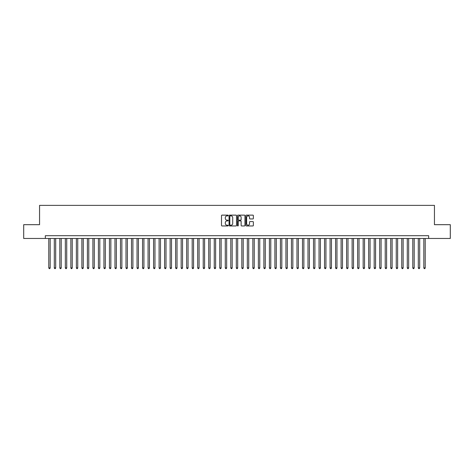 <?xml version="1.0" encoding="UTF-8"?>
<svg xmlns="http://www.w3.org/2000/svg" width="474" height="474" viewBox="0 0 474 474"><rect width="100%" height="100%" fill="white"/><g stroke="black" fill="none" stroke-linecap="round" stroke-linejoin="round"><path stroke-width="0.71" d="M228.178 215.504A0.379 0.379 0 0 0 227.798 215.125L222.045 215.125A0.539 0.539 0 0 0 221.506 215.664L221.506 225.411A0.539 0.539 0 0 0 222.045 225.95L227.798 225.95A0.379 0.379 0 0 0 228.178 225.571A0.379 0.379 0 0 0 227.798 225.191L227.052 225.191A1.73 1.73 0 0 1 225.322 223.461L225.322 222.65A1.73 1.73 0 0 1 227.052 220.914L227.798 220.914A0.379 0.379 0 0 0 228.178 220.534A0.379 0.379 0 0 0 227.798 220.161L227.052 220.161A1.73 1.73 0 0 1 225.322 218.425L225.322 217.613A1.73 1.73 0 0 1 227.052 215.883L227.798 215.883A0.379 0.379 0 0 0 228.178 215.504M252.82 218.941A0.539 0.539 0 0 0 253.365 218.401L253.365 215.664A0.539 0.539 0 0 0 252.82 215.125L246.433 215.125A0.539 0.539 0 0 0 245.893 215.664L245.893 225.411A0.539 0.539 0 0 0 246.433 225.95L252.82 225.95A0.539 0.539 0 0 0 253.365 225.411L253.365 222.105A0.539 0.539 0 0 0 252.82 221.565L250.088 221.565A0.539 0.539 0 0 0 249.543 222.105L249.543 223.746A1.446 1.446 0 0 1 248.098 225.191A1.446 1.446 0 0 1 246.652 223.746L246.652 217.329A1.446 1.446 0 0 1 248.098 215.883A1.446 1.446 0 0 1 249.543 217.329L249.543 218.401A0.539 0.539 0 0 0 250.088 218.941L252.82 218.941M45.35 238.463L23.7 238.463L23.7 224.676L39.555 224.676L39.555 205.372L434.445 205.372L434.445 224.676L450.3 224.676L450.3 238.463L428.65 238.463L428.65 235.702L45.35 235.702L45.35 238.463L428.65 238.463M236.526 215.664A0.539 0.539 0 0 0 235.987 215.125L229.6 215.125A0.539 0.539 0 0 0 229.055 215.664L229.055 225.411A0.539 0.539 0 0 0 229.6 225.95L235.987 225.95A0.539 0.539 0 0 0 236.526 225.411L236.526 215.664M238.013 215.125L244.4 215.125A0.539 0.539 0 0 1 244.945 215.664L244.945 225.411A0.539 0.539 0 0 1 244.4 225.95L241.669 225.95A0.539 0.539 0 0 1 241.13 225.411L241.13 221.459A0.539 0.539 0 0 0 240.585 220.914L238.772 220.914A0.539 0.539 0 0 0 238.232 221.459L238.232 225.571A0.379 0.379 0 0 1 237.853 225.95A0.379 0.379 0 0 1 237.474 225.571L237.474 215.664A0.539 0.539 0 0 1 238.013 215.125M230.192 215.883A0.379 0.379 0 0 0 229.813 216.263L229.813 224.812A0.379 0.379 0 0 0 230.192 225.191L230.98 225.191A1.73 1.73 0 0 0 232.71 223.461L232.71 217.613A1.73 1.73 0 0 0 230.98 215.883L230.192 215.883M241.13 217.359A1.446 1.446 0 0 0 239.678 215.907A1.446 1.446 0 0 0 238.232 217.359L238.232 219.616A0.539 0.539 0 0 0 238.772 220.161L240.585 220.161A0.539 0.539 0 0 0 241.13 219.616L241.13 217.359M48.792 238.463L48.792 267.911L50.173 267.911L50.173 238.463M50.173 267.911L49.758 268.628L49.207 268.628L48.792 267.911M54.309 238.463L54.309 267.911L55.689 267.911L55.689 238.463M55.689 267.911L55.274 268.628L54.723 268.628L54.309 267.911M59.825 238.463L59.825 267.911L61.205 267.911L61.205 238.463M61.205 267.911L60.791 268.628L60.239 268.628L59.825 267.911M65.341 238.463L65.341 267.911L66.721 267.911L66.721 238.463M66.721 267.911L66.307 268.628L65.756 268.628L65.341 267.911M70.857 238.463L70.857 267.911L72.232 267.911L72.232 238.463M72.232 267.911L71.823 268.628L71.266 268.628L70.857 267.911M76.367 238.463L76.367 267.911L77.748 267.911L77.748 238.463M77.748 267.911L77.333 268.628L76.782 268.628L76.367 267.911M81.883 238.463L81.883 267.911L83.264 267.911L83.264 238.463M83.264 267.911L82.849 268.628L82.298 268.628L81.883 267.911M87.4 238.463L87.4 267.911L88.78 267.911L88.78 238.463M88.78 267.911L88.365 268.628L87.814 268.628L87.4 267.911M92.916 238.463L92.916 267.911L94.296 267.911L94.296 238.463M94.296 267.911L93.882 268.628L93.331 268.628L92.916 267.911M98.432 238.463L98.432 267.911L99.813 267.911L99.813 238.463M99.813 267.911L99.398 268.628L98.847 268.628L98.432 267.911M103.948 238.463L103.948 267.911L105.323 267.911L105.323 238.463M105.323 267.911L104.914 268.628L104.357 268.628L103.948 267.911M109.458 238.463L109.458 267.911L110.839 267.911L110.839 238.463M110.839 267.911L110.424 268.628L109.873 268.628L109.458 267.911M114.975 238.463L114.975 267.911L116.355 267.911L116.355 238.463M116.355 267.911L115.94 268.628L115.389 268.628L114.975 267.911M120.491 238.463L120.491 267.911L121.871 267.911L121.871 238.463M121.871 267.911L121.457 268.628L120.906 268.628L120.491 267.911M126.007 238.463L126.007 267.911L127.388 267.911L127.388 238.463M127.388 267.911L126.973 268.628L126.422 268.628L126.007 267.911M131.523 238.463L131.523 267.911L132.904 267.911L132.904 238.463M132.904 267.911L132.489 268.628L131.938 268.628L131.523 267.911M137.039 238.463L137.039 267.911L138.414 267.911L138.414 238.463M138.414 267.911L138.005 268.628L137.448 268.628L137.039 267.911M142.55 238.463L142.55 267.911L143.93 267.911L143.93 238.463M143.93 267.911L143.515 268.628L142.964 268.628L142.55 267.911M148.066 238.463L148.066 267.911L149.446 267.911L149.446 238.463M149.446 267.911L149.032 268.628L148.481 268.628L148.066 267.911M153.582 238.463L153.582 267.911L154.962 267.911L154.962 238.463M154.962 267.911L154.548 268.628L153.997 268.628L153.582 267.911M159.098 238.463L159.098 267.911L160.479 267.911L160.479 238.463M160.479 267.911L160.064 268.628L159.513 268.628L159.098 267.911M164.614 238.463L164.614 267.911L165.995 267.911L165.995 238.463M165.995 267.911L165.58 268.628L165.029 268.628L164.614 267.911M170.13 238.463L170.13 267.911L171.505 267.911L171.505 238.463M171.505 267.911L171.096 268.628L170.539 268.628L170.13 267.911M175.641 238.463L175.641 267.911L177.021 267.911L177.021 238.463M177.021 267.911L176.606 268.628L176.055 268.628L175.641 267.911M181.157 238.463L181.157 267.911L182.537 267.911L182.537 238.463M182.537 267.911L182.123 268.628L181.572 268.628L181.157 267.911M186.673 238.463L186.673 267.911L188.054 267.911L188.054 238.463M188.054 267.911L187.639 268.628L187.088 268.628L186.673 267.911M192.189 238.463L192.189 267.911L193.57 267.911L193.57 238.463M193.57 267.911L193.155 268.628L192.604 268.628L192.189 267.911M197.705 238.463L197.705 267.911L199.086 267.911L199.086 238.463M199.086 267.911L198.671 268.628L198.12 268.628L197.705 267.911M203.222 238.463L203.222 267.911L204.596 267.911L204.596 238.463M204.596 267.911L204.187 268.628L203.63 268.628L203.222 267.911M208.732 238.463L208.732 267.911L210.112 267.911L210.112 238.463M210.112 267.911L209.698 268.628L209.147 268.628L208.732 267.911M214.248 238.463L214.248 267.911L215.629 267.911L215.629 238.463M215.629 267.911L215.214 268.628L214.663 268.628L214.248 267.911M219.764 238.463L219.764 267.911L221.145 267.911L221.145 238.463M221.145 267.911L220.73 268.628L220.179 268.628L219.764 267.911M225.28 238.463L225.28 267.911L226.661 267.911L226.661 238.463M226.661 267.911L226.246 268.628L225.695 268.628L225.28 267.911M230.797 238.463L230.797 267.911L232.177 267.911L232.177 238.463M232.177 267.911L231.762 268.628L231.211 268.628L230.797 267.911M236.313 238.463L236.313 267.911L237.687 267.911L237.687 238.463M237.687 267.911L237.278 268.628L236.722 268.628L236.313 267.911M241.823 238.463L241.823 267.911L243.203 267.911L243.203 238.463M243.203 267.911L242.789 268.628L242.238 268.628L241.823 267.911M247.339 238.463L247.339 267.911L248.72 267.911L248.72 238.463M248.72 267.911L248.305 268.628L247.754 268.628L247.339 267.911M252.855 238.463L252.855 267.911L254.236 267.911L254.236 238.463M254.236 267.911L253.821 268.628L253.27 268.628L252.855 267.911M258.371 238.463L258.371 267.911L259.752 267.911L259.752 238.463M259.752 267.911L259.337 268.628L258.786 268.628L258.371 267.911M263.888 238.463L263.888 267.911L265.268 267.911L265.268 238.463M265.268 267.911L264.853 268.628L264.302 268.628L263.888 267.911M269.404 238.463L269.404 267.911L270.778 267.911L270.778 238.463M270.778 267.911L270.37 268.628L269.813 268.628L269.404 267.911M274.914 238.463L274.914 267.911L276.295 267.911L276.295 238.463M276.295 267.911L275.88 268.628L275.329 268.628L274.914 267.911M280.43 238.463L280.43 267.911L281.811 267.911L281.811 238.463M281.811 267.911L281.396 268.628L280.845 268.628L280.43 267.911M285.946 238.463L285.946 267.911L287.327 267.911L287.327 238.463M287.327 267.911L286.912 268.628L286.361 268.628L285.946 267.911M291.463 238.463L291.463 267.911L292.843 267.911L292.843 238.463M292.843 267.911L292.428 268.628L291.877 268.628L291.463 267.911M296.979 238.463L296.979 267.911L298.359 267.911L298.359 238.463M298.359 267.911L297.945 268.628L297.394 268.628L296.979 267.911M302.495 238.463L302.495 267.911L303.87 267.911L303.87 238.463M303.87 267.911L303.461 268.628L302.904 268.628L302.495 267.911M308.005 238.463L308.005 267.911L309.386 267.911L309.386 238.463M309.386 267.911L308.971 268.628L308.42 268.628L308.005 267.911M313.521 238.463L313.521 267.911L314.902 267.911L314.902 238.463M314.902 267.911L314.487 268.628L313.936 268.628L313.521 267.911M319.038 238.463L319.038 267.911L320.418 267.911L320.418 238.463M320.418 267.911L320.003 268.628L319.452 268.628L319.038 267.911M324.554 238.463L324.554 267.911L325.934 267.911L325.934 238.463M325.934 267.911L325.519 268.628L324.968 268.628L324.554 267.911M330.07 238.463L330.07 267.911L331.45 267.911L331.45 238.463M331.45 267.911L331.036 268.628L330.485 268.628L330.07 267.911M335.586 238.463L335.586 267.911L336.961 267.911L336.961 238.463M336.961 267.911L336.552 268.628L335.995 268.628L335.586 267.911M341.096 238.463L341.096 267.911L342.477 267.911L342.477 238.463M342.477 267.911L342.062 268.628L341.511 268.628L341.096 267.911M346.613 238.463L346.613 267.911L347.993 267.911L347.993 238.463M347.993 267.911L347.578 268.628L347.027 268.628L346.613 267.911M352.129 238.463L352.129 267.911L353.509 267.911L353.509 238.463M353.509 267.911L353.094 268.628L352.543 268.628L352.129 267.911M357.645 238.463L357.645 267.911L359.025 267.911L359.025 238.463M359.025 267.911L358.611 268.628L358.06 268.628L357.645 267.911M363.161 238.463L363.161 267.911L364.542 267.911L364.542 238.463M364.542 267.911L364.127 268.628L363.576 268.628L363.161 267.911M368.677 238.463L368.677 267.911L370.052 267.911L370.052 238.463M370.052 267.911L369.643 268.628L369.086 268.628L368.677 267.911M374.187 238.463L374.187 267.911L375.568 267.911L375.568 238.463M375.568 267.911L375.153 268.628L374.602 268.628L374.187 267.911M379.704 238.463L379.704 267.911L381.084 267.911L381.084 238.463M381.084 267.911L380.669 268.628L380.118 268.628L379.704 267.911M385.22 238.463L385.22 267.911L386.6 267.911L386.6 238.463M386.6 267.911L386.186 268.628L385.635 268.628L385.22 267.911M390.736 238.463L390.736 267.911L392.116 267.911L392.116 238.463M392.116 267.911L391.702 268.628L391.151 268.628L390.736 267.911M396.252 238.463L396.252 267.911L397.633 267.911L397.633 238.463M397.633 267.911L397.218 268.628L396.667 268.628L396.252 267.911M401.768 238.463L401.768 267.911L403.143 267.911L403.143 238.463M403.143 267.911L402.734 268.628L402.177 268.628L401.768 267.911M407.279 238.463L407.279 267.911L408.659 267.911L408.659 238.463M408.659 267.911L408.244 268.628L407.693 268.628L407.279 267.911M412.795 238.463L412.795 267.911L414.175 267.911L414.175 238.463M414.175 267.911L413.761 268.628L413.209 268.628L412.795 267.911M418.311 238.463L418.311 267.911L419.691 267.911L419.691 238.463M419.691 267.911L419.277 268.628L418.726 268.628L418.311 267.911M423.827 238.463L423.827 267.911L425.208 267.911L425.208 238.463M425.208 267.911L424.793 268.628L424.242 268.628L423.827 267.911"/></g></svg>
